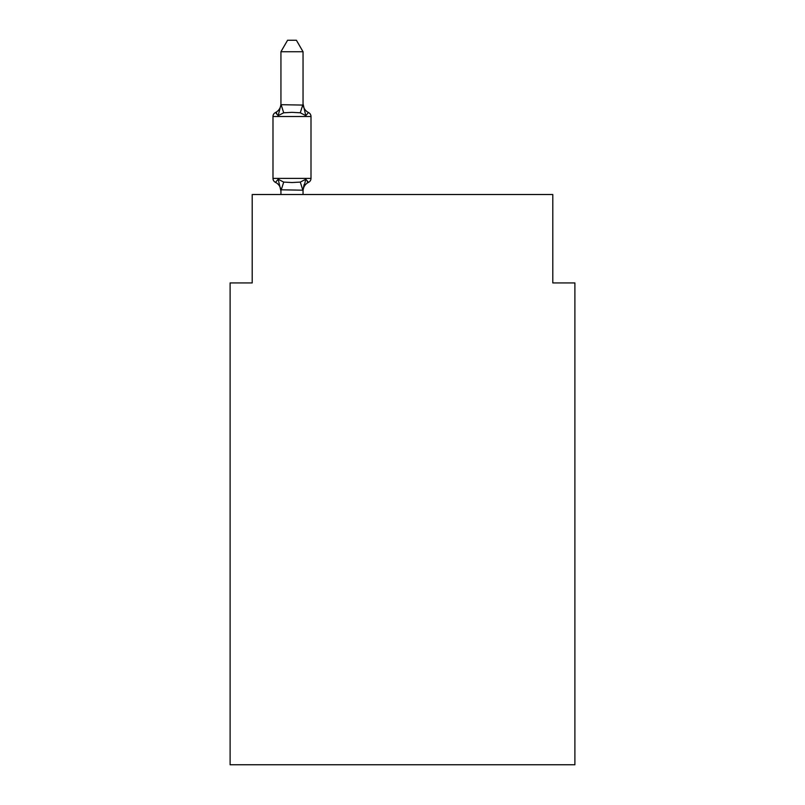 <?xml version="1.0" encoding="UTF-8"?>
<svg xmlns="http://www.w3.org/2000/svg" width="805" height="805" viewBox="0 0 805 805"><rect width="100%" height="100%" fill="white"/><g stroke="black" fill="none" stroke-linecap="round" stroke-linejoin="round"><path stroke-width="1.21" d="M574.891 764.75L574.891 282.927L552.794 282.927L552.794 194.518L252.207 194.518L252.207 282.927L230.109 282.927L230.109 764.75L574.891 764.75M303.042 51.741L280.935 51.741L287.576 40.25L296.401 40.25L303.042 51.741L303.042 103.785A9.72 9.72 0 0 0 308.516 112.529L305.799 115.638L308.516 112.529A4.417 4.417 0 0 1 311.002 116.504L311.002 178.388A4.417 4.417 0 0 1 308.516 182.363L305.799 179.253L308.516 182.363L305.799 179.253L308.516 182.363L305.799 179.253L308.516 182.363L305.799 179.253L308.516 182.363L305.799 179.253L308.516 182.363L305.799 179.253L308.516 182.363L305.799 179.253L308.516 182.363L305.799 179.253L308.516 182.363L305.799 179.253L308.516 182.363L305.799 179.253L308.516 182.363L305.799 179.253L308.516 182.363L305.799 179.253L308.516 182.363L305.799 179.253L308.516 182.363L305.799 179.253L308.516 182.363L305.799 179.253L308.516 182.363L305.799 179.253L308.516 182.363L305.799 179.253L308.516 182.363L305.799 179.253L308.516 182.363L305.799 179.253L308.516 182.363L305.799 179.253L303.042 190.201L280.935 189.799L280.935 191.107A9.72 9.72 0 0 0 275.471 182.363A4.417 4.417 0 0 1 272.986 178.388A4.417 4.417 0 0 0 275.471 182.363L278.178 179.253L275.471 182.363A4.417 4.417 0 0 1 272.986 178.388A4.417 4.417 0 0 0 275.471 182.363A4.417 4.417 0 0 1 272.986 178.388A4.417 4.417 0 0 0 275.471 182.363L278.178 179.253L275.471 182.363A4.417 4.417 0 0 1 272.986 178.388A4.417 4.417 0 0 0 275.471 182.363L278.178 179.253L275.471 182.363A4.417 4.417 0 0 1 272.986 178.388A4.417 4.417 0 0 0 275.471 182.363L278.178 179.253L275.471 182.363A4.417 4.417 0 0 1 272.986 178.388A4.417 4.417 0 0 0 275.471 182.363L278.178 179.253L275.471 182.363A4.417 4.417 0 0 1 272.986 178.388A4.417 4.417 0 0 0 275.471 182.363A4.417 4.417 0 0 1 272.986 178.388A4.417 4.417 0 0 0 275.471 182.363L278.178 179.253L275.471 182.363A4.417 4.417 0 0 1 272.986 178.388A4.417 4.417 0 0 0 275.471 182.363L278.178 179.253L275.471 182.363A4.417 4.417 0 0 1 272.986 178.388A4.417 4.417 0 0 0 275.471 182.363L278.178 179.253L275.471 182.363A4.417 4.417 0 0 1 272.986 178.388A4.417 4.417 0 0 0 275.471 182.363L278.178 179.253L275.471 182.363A4.417 4.417 0 0 1 272.986 178.388A4.417 4.417 0 0 0 275.471 182.363L278.178 179.253L275.471 182.363A4.417 4.417 0 0 1 272.986 178.388A4.417 4.417 0 0 0 275.471 182.363A4.417 4.417 0 0 1 272.986 178.388A4.417 4.417 0 0 0 275.471 182.363L278.178 179.253L275.471 182.363A4.417 4.417 0 0 1 272.986 178.388A4.417 4.417 0 0 0 275.471 182.363L278.178 179.253L275.471 182.363A4.417 4.417 0 0 1 272.986 178.388A4.417 4.417 0 0 0 275.471 182.363L278.178 179.253L275.471 182.363A4.417 4.417 0 0 1 272.986 178.388A4.417 4.417 0 0 0 275.471 182.363L278.178 179.253L275.471 182.363A4.417 4.417 0 0 1 272.986 178.388A4.417 4.417 0 0 0 275.471 182.363L278.178 179.253L275.471 182.363A4.417 4.417 0 0 1 272.986 178.388A4.417 4.417 0 0 0 275.471 182.363A4.417 4.417 0 0 1 272.986 178.388A4.417 4.417 0 0 0 275.471 182.363L278.178 179.253L275.471 182.363A4.417 4.417 0 0 1 272.986 178.388A4.417 4.417 0 0 0 275.471 182.363L278.178 179.253L275.471 182.363A4.417 4.417 0 0 1 272.986 178.388A4.417 4.417 0 0 0 275.471 182.363L278.178 179.253L275.471 182.363A4.417 4.417 0 0 1 272.986 178.388A4.417 4.417 0 0 0 275.471 182.363L278.178 179.253L275.471 182.363A4.417 4.417 0 0 1 272.986 178.388A4.417 4.417 0 0 0 275.471 182.363A4.417 4.417 0 0 1 272.986 178.388A4.417 4.417 0 0 0 275.471 182.363L278.178 179.253L275.471 182.363A4.417 4.417 0 0 1 272.986 178.388A4.417 4.417 0 0 0 275.471 182.363L278.178 179.253L275.471 182.363A4.417 4.417 0 0 1 272.986 178.388A4.417 4.417 0 0 0 275.471 182.363L278.178 179.253L275.471 182.363A4.417 4.417 0 0 1 272.986 178.388A4.417 4.417 0 0 0 275.471 182.363L278.178 179.253L275.471 182.363A4.417 4.417 0 0 1 272.986 178.388A4.417 4.417 0 0 0 275.471 182.363L278.178 179.253L275.471 182.363A4.417 4.417 0 0 1 272.986 178.388A4.417 4.417 0 0 0 275.471 182.363A4.417 4.417 0 0 1 272.986 178.388A4.417 4.417 0 0 0 275.471 182.363L278.178 179.253L275.471 182.363A4.417 4.417 0 0 1 272.986 178.388A4.417 4.417 0 0 0 275.471 182.363L278.178 179.253L275.471 182.363A4.417 4.417 0 0 1 272.986 178.388A4.417 4.417 0 0 0 275.471 182.363L278.178 179.253L275.471 182.363A4.417 4.417 0 0 1 272.986 178.388A4.417 4.417 0 0 0 275.471 182.363L278.178 179.253L275.471 182.363A4.417 4.417 0 0 1 272.986 178.388A4.417 4.417 0 0 0 275.471 182.363L278.178 179.253L275.471 182.363A4.417 4.417 0 0 1 272.986 178.388A4.417 4.417 0 0 0 275.471 182.363A4.417 4.417 0 0 1 272.986 178.388A4.417 4.417 0 0 0 275.471 182.363L278.178 179.253L275.471 182.363A4.417 4.417 0 0 1 272.986 178.388A4.417 4.417 0 0 0 275.471 182.363L278.178 179.253L275.471 182.363A4.417 4.417 0 0 1 272.986 178.388A4.417 4.417 0 0 0 275.471 182.363L278.178 179.253L275.471 182.363A4.417 4.417 0 0 1 272.986 178.388A4.417 4.417 0 0 0 275.471 182.363L278.178 179.253L275.471 182.363L278.178 179.253L275.471 182.363L278.178 179.253L275.471 182.363L278.178 179.253L275.471 182.363L278.178 179.253L283.702 182.091L291.994 182.534L300.285 182.091L305.799 179.253L308.516 182.363A4.417 4.417 0 0 0 311.002 178.388A4.417 4.417 0 0 1 308.516 182.363L307.248 181.759L308.516 182.363A4.417 4.417 0 0 0 311.002 178.388A4.417 4.417 0 0 1 308.516 182.363A4.417 4.417 0 0 0 311.002 178.388A4.417 4.417 0 0 1 308.516 182.363L307.248 181.759L308.516 182.363A4.417 4.417 0 0 0 311.002 178.388A4.417 4.417 0 0 1 308.516 182.363A4.417 4.417 0 0 0 311.002 178.388A4.417 4.417 0 0 1 308.516 182.363L307.248 181.759L308.516 182.363A4.417 4.417 0 0 0 311.002 178.388A4.417 4.417 0 0 1 308.516 182.363A4.417 4.417 0 0 0 311.002 178.388A4.417 4.417 0 0 1 308.516 182.363L307.248 181.759L308.516 182.363A4.417 4.417 0 0 0 311.002 178.388A4.417 4.417 0 0 1 308.516 182.363A4.417 4.417 0 0 0 311.002 178.388A4.417 4.417 0 0 1 308.516 182.363L307.248 181.759L308.516 182.363A4.417 4.417 0 0 0 311.002 178.388A4.417 4.417 0 0 1 308.516 182.363A4.417 4.417 0 0 0 311.002 178.388A4.417 4.417 0 0 1 308.516 182.363L307.248 181.759L308.516 182.363A4.417 4.417 0 0 0 311.002 178.388A4.417 4.417 0 0 1 308.516 182.363A4.417 4.417 0 0 0 311.002 178.388A4.417 4.417 0 0 1 308.516 182.363L307.248 181.759L308.516 182.363A4.417 4.417 0 0 0 311.002 178.388A4.417 4.417 0 0 1 308.516 182.363A4.417 4.417 0 0 0 311.002 178.388A4.417 4.417 0 0 1 308.516 182.363L307.248 181.759L308.516 182.363A4.417 4.417 0 0 0 311.002 178.388A4.417 4.417 0 0 1 308.516 182.363A4.417 4.417 0 0 0 311.002 178.388A4.417 4.417 0 0 1 308.516 182.363L307.248 181.759L308.516 182.363A4.417 4.417 0 0 0 311.002 178.388A4.417 4.417 0 0 1 308.516 182.363A4.417 4.417 0 0 0 311.002 178.388A4.417 4.417 0 0 1 308.516 182.363L307.248 181.759L308.516 182.363A4.417 4.417 0 0 0 311.002 178.388A4.417 4.417 0 0 1 308.516 182.363A4.417 4.417 0 0 0 311.002 178.388A4.417 4.417 0 0 1 308.516 182.363L307.248 181.759L308.516 182.363A4.417 4.417 0 0 0 311.002 178.388A4.417 4.417 0 0 1 308.516 182.363A4.417 4.417 0 0 0 311.002 178.388A4.417 4.417 0 0 1 308.516 182.363L307.248 181.759L308.516 182.363A4.417 4.417 0 0 0 311.002 178.388A4.417 4.417 0 0 1 308.516 182.363A4.417 4.417 0 0 0 311.002 178.388A4.417 4.417 0 0 1 308.516 182.363L307.248 181.759L308.516 182.363A4.417 4.417 0 0 0 311.002 178.388A4.417 4.417 0 0 1 308.516 182.363A4.417 4.417 0 0 0 311.002 178.388A4.417 4.417 0 0 1 308.516 182.363L307.248 181.759L308.516 182.363A4.417 4.417 0 0 0 311.002 178.388A4.417 4.417 0 0 1 308.516 182.363A4.417 4.417 0 0 0 311.002 178.388A4.417 4.417 0 0 1 308.516 182.363L307.248 181.759L308.516 182.363A4.417 4.417 0 0 0 311.002 178.388A4.417 4.417 0 0 1 308.516 182.363A4.417 4.417 0 0 0 311.002 178.388A4.417 4.417 0 0 1 308.516 182.363L307.248 181.759L308.516 182.363A4.417 4.417 0 0 0 311.002 178.388A4.417 4.417 0 0 1 308.516 182.363A4.417 4.417 0 0 0 311.002 178.388A4.417 4.417 0 0 1 308.516 182.363L307.248 181.759L308.516 182.363A4.417 4.417 0 0 0 311.002 178.388A4.417 4.417 0 0 1 308.516 182.363A4.417 4.417 0 0 0 311.002 178.388A4.417 4.417 0 0 1 308.516 182.363L307.248 181.759L308.516 182.363A4.417 4.417 0 0 0 311.002 178.388A4.417 4.417 0 0 1 308.516 182.363A4.417 4.417 0 0 0 311.002 178.388A4.417 4.417 0 0 1 308.516 182.363L307.248 181.759L308.516 182.363A4.417 4.417 0 0 0 311.002 178.388A4.417 4.417 0 0 1 308.516 182.363A4.417 4.417 0 0 0 311.002 178.388A4.417 4.417 0 0 1 308.516 182.363L307.248 181.759M280.935 51.741L280.935 104.69L303.042 105.083L303.042 103.785L305.799 115.638L300.285 112.791L291.994 112.348L283.702 112.791L278.178 115.638L275.471 112.529A4.417 4.417 0 0 0 272.986 116.504A4.417 4.417 0 0 1 275.471 112.529L276.729 113.133L275.471 112.529A4.417 4.417 0 0 0 272.986 116.504A4.417 4.417 0 0 1 275.471 112.529A4.417 4.417 0 0 0 272.986 116.504A4.417 4.417 0 0 1 275.471 112.529L276.729 113.133L275.471 112.529A4.417 4.417 0 0 0 272.986 116.504A4.417 4.417 0 0 1 275.471 112.529A4.417 4.417 0 0 0 272.986 116.504A4.417 4.417 0 0 1 275.471 112.529L276.729 113.133L275.471 112.529A4.417 4.417 0 0 0 272.986 116.504A4.417 4.417 0 0 1 275.471 112.529A4.417 4.417 0 0 0 272.986 116.504A4.417 4.417 0 0 1 275.471 112.529L276.729 113.133L275.471 112.529A4.417 4.417 0 0 0 272.986 116.504A4.417 4.417 0 0 1 275.471 112.529A4.417 4.417 0 0 0 272.986 116.504A4.417 4.417 0 0 1 275.471 112.529L276.729 113.133L275.471 112.529A4.417 4.417 0 0 0 272.986 116.504A4.417 4.417 0 0 1 275.471 112.529A4.417 4.417 0 0 0 272.986 116.504A4.417 4.417 0 0 1 275.471 112.529L276.729 113.133L275.471 112.529A4.417 4.417 0 0 0 272.986 116.504A4.417 4.417 0 0 1 275.471 112.529A4.417 4.417 0 0 0 272.986 116.504A4.417 4.417 0 0 1 275.471 112.529L276.729 113.133L275.471 112.529A4.417 4.417 0 0 0 272.986 116.504A4.417 4.417 0 0 1 275.471 112.529A4.417 4.417 0 0 0 272.986 116.504A4.417 4.417 0 0 1 275.471 112.529L276.729 113.133L275.471 112.529A4.417 4.417 0 0 0 272.986 116.504A4.417 4.417 0 0 1 275.471 112.529A4.417 4.417 0 0 0 272.986 116.504A4.417 4.417 0 0 1 275.471 112.529L276.729 113.133L275.471 112.529A4.417 4.417 0 0 0 272.986 116.504A4.417 4.417 0 0 1 275.471 112.529A4.417 4.417 0 0 0 272.986 116.504A4.417 4.417 0 0 1 275.471 112.529L276.729 113.133L275.471 112.529A4.417 4.417 0 0 0 272.986 116.504A4.417 4.417 0 0 1 275.471 112.529A4.417 4.417 0 0 0 272.986 116.504A4.417 4.417 0 0 1 275.471 112.529L276.729 113.133L275.471 112.529A4.417 4.417 0 0 0 272.986 116.504A4.417 4.417 0 0 1 275.471 112.529A4.417 4.417 0 0 0 272.986 116.504A4.417 4.417 0 0 1 275.471 112.529L276.729 113.133L275.471 112.529A4.417 4.417 0 0 0 272.986 116.504A4.417 4.417 0 0 1 275.471 112.529A4.417 4.417 0 0 0 272.986 116.504A4.417 4.417 0 0 1 275.471 112.529L276.729 113.133L275.471 112.529A4.417 4.417 0 0 0 272.986 116.504A4.417 4.417 0 0 1 275.471 112.529A4.417 4.417 0 0 0 272.986 116.504A4.417 4.417 0 0 1 275.471 112.529L276.729 113.133L275.471 112.529A4.417 4.417 0 0 0 272.986 116.504A4.417 4.417 0 0 1 275.471 112.529A4.417 4.417 0 0 0 272.986 116.504A4.417 4.417 0 0 1 275.471 112.529L276.729 113.133L275.471 112.529A4.417 4.417 0 0 0 272.986 116.504A4.417 4.417 0 0 1 275.471 112.529A4.417 4.417 0 0 0 272.986 116.504A4.417 4.417 0 0 1 275.471 112.529L276.729 113.133L275.471 112.529A4.417 4.417 0 0 0 272.986 116.504A4.417 4.417 0 0 1 275.471 112.529A4.417 4.417 0 0 0 272.986 116.504A4.417 4.417 0 0 1 275.471 112.529L276.729 113.133L275.471 112.529A4.417 4.417 0 0 0 272.986 116.504A4.417 4.417 0 0 1 275.471 112.529A4.417 4.417 0 0 0 272.986 116.504A4.417 4.417 0 0 1 275.471 112.529L276.729 113.133L275.471 112.529A4.417 4.417 0 0 0 272.986 116.504A4.417 4.417 0 0 1 275.471 112.529A4.417 4.417 0 0 0 272.986 116.504A4.417 4.417 0 0 1 275.471 112.529L276.729 113.133L275.471 112.529A4.417 4.417 0 0 0 272.986 116.504A4.417 4.417 0 0 1 275.471 112.529A4.417 4.417 0 0 0 272.986 116.504A4.417 4.417 0 0 1 275.471 112.529L276.729 113.133M303.042 189.799L304.079 184.597L303.042 189.799M275.471 112.529L278.178 115.638L275.471 112.529A4.417 4.417 0 0 0 272.986 116.504A4.417 4.417 0 0 1 275.471 112.529L278.178 115.638L275.471 112.529A9.72 9.72 0 0 0 280.935 103.785M303.042 103.785L303.042 105.083M311.002 116.504L272.986 116.504L272.986 178.388L311.002 178.388A4.417 4.417 0 0 1 308.516 182.363A9.72 9.72 0 0 0 303.042 191.107M278.178 115.638L280.935 104.69M303.042 194.518L303.042 190.201M280.935 194.518L280.935 190.201M278.178 179.253L280.935 191.107M305.799 179.253L308.516 182.363M283.702 182.091L281.116 190.252M300.285 182.091L302.861 190.252M281.116 104.63L283.702 112.791M302.861 104.63L300.285 112.791"/></g></svg>
